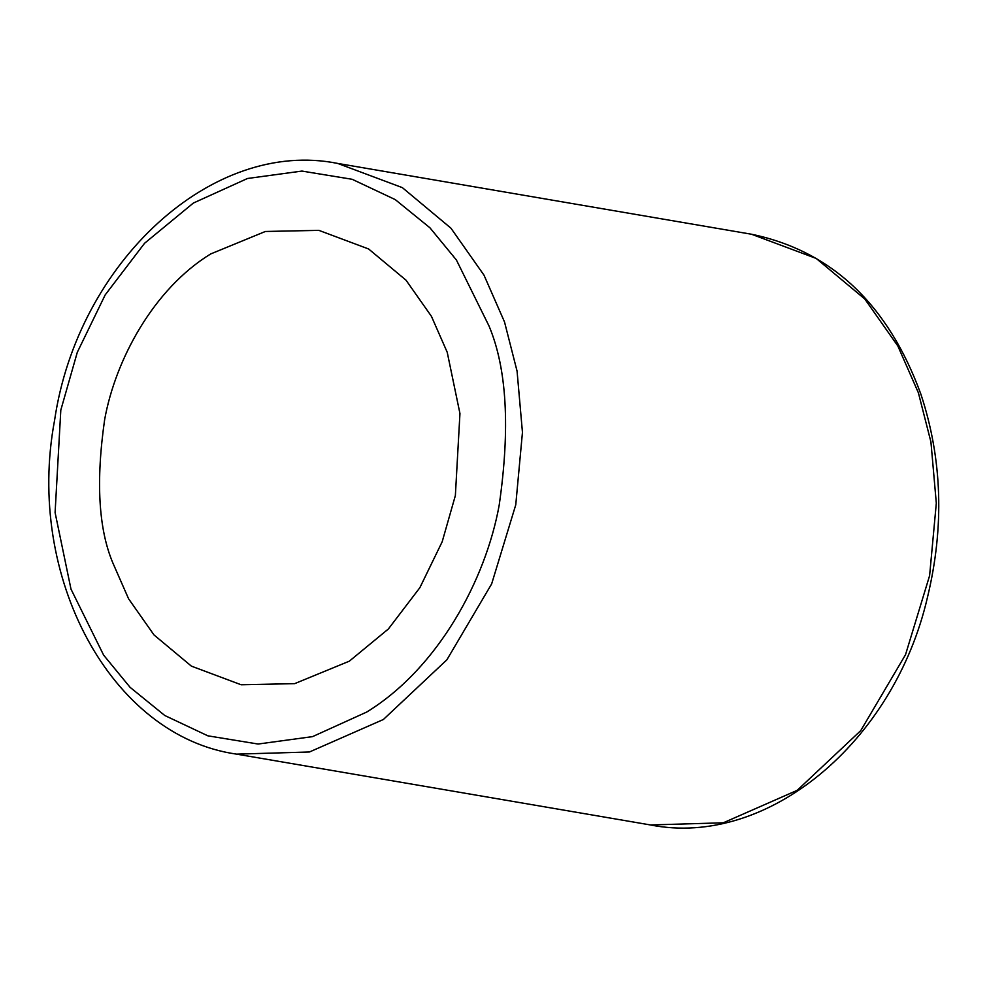 <?xml version="1.0" encoding="UTF-8"?>
<svg xmlns="http://www.w3.org/2000/svg" width="988" height="988" viewBox="0 0 988 988"><rect width="100%" height="100%" fill="white"/><g stroke="black" fill="none" stroke-linecap="round" stroke-linejoin="round"><path stroke-width="1.48" d="M210.691 253.941C153.659 288.867 115.423 359.706 104.654 419.591C95.799 481.082 98.516 528.815 112.793 562.802L128.588 598.802L154.005 634.938L191.388 666.134L241.134 684.758L294.659 683.647L349.332 661.17L388.358 628.998L419.863 587.687L442.179 541.77L455.369 495.531L459.951 413.54L447.231 352.308L431.435 316.321L406.019 280.184L368.635 248.988L318.889 230.365L265.364 231.476L210.691 253.941M504.522 321.964L517.07 371.142L522.454 432.361L515.761 504.831L491.654 583.896L446.872 659.823L383.356 719.511L309.417 751.992L236.601 754.14C110.755 736.369 25.243 576.276 54.562 420.419C77.694 262.462 212.309 138.122 337.686 163.428L402.351 187.634L450.948 228.191L483.997 275.158L504.522 321.964M489.023 326.003C506.881 368.487 510.277 428.162 499.212 505.029C485.75 579.87 437.956 668.419 366.659 712.076L312.541 736.628L258.103 744.038L207.851 735.825L164.786 715.51L130.095 687.339L103.617 655.118L70.988 589.12L55.093 512.587L60.811 410.094L77.299 352.308L105.197 294.893L144.581 243.258L193.364 203.046L247.482 178.495L301.92 171.072L352.173 179.297L395.237 199.601L429.928 227.783L456.407 260.005L489.023 326.003M918.383 392.779L930.931 441.969L936.315 503.176L929.609 575.646L905.514 654.711L860.733 730.638L797.205 790.326L723.278 822.806L650.462 824.955C767.367 848.037 894.017 742.198 927.46 597.37C944.466 526.826 942.28 459.148 920.927 394.323C888.113 304.341 831.649 250.977 751.547 234.242L816.212 258.448L864.796 299.006L897.845 345.985L918.383 392.779M236.601 754.14L650.462 824.955M751.547 234.242L337.686 163.428"/></g></svg>
